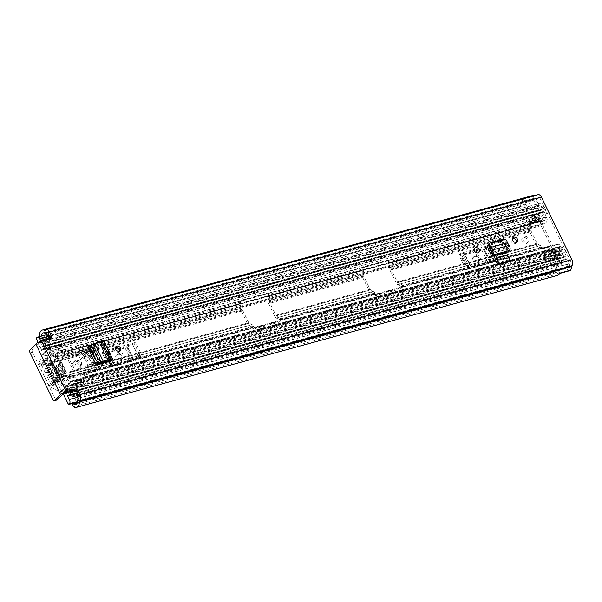 <?xml version="1.0" encoding="UTF-8"?>
<svg xmlns="http://www.w3.org/2000/svg" width="602" height="602" viewBox="0 0 602 602"><rect width="100%" height="100%" fill="white"/><g stroke="black" fill="none" stroke-linecap="round" stroke-linejoin="round"><path stroke-width="0.45" stroke-dasharray="3.01 2.26" d="M119.331 351.237A2.972 2.318 -135.5 0 1 118.857 352.072A2.972 2.318 -135.5 0 1 114.38 350.635A2.972 2.318 -135.5 0 1 114.613 347.903A2.972 2.318 -135.5 0 1 115.441 347.414M510.135 261.486L507.14 255.346M500.781 241.146L500.473 241.432L503.829 243.14L504.145 242.854L500.781 241.146L489.291 244.299M504.145 242.854L507.501 249.047L508.163 247.166L506.207 244.427L489.637 248.972M508.773 251.644L504.198 243.185L500.774 241.349L499.735 242.297L503.159 244.134L504.198 243.185M111.513 360.974L102.46 342.418L90.466 345.706L93.4 344.841L102.024 362.517M478.101 252.832A2.972 2.318 -135.5 0 1 477.627 253.668A2.972 2.318 -135.5 0 1 473.149 252.23A2.972 2.318 -135.5 0 1 473.39 249.499A2.972 2.318 -135.5 0 1 474.218 249.017M516.343 242.343A2.972 2.318 -135.5 0 1 515.869 243.178A2.972 2.318 -135.5 0 1 511.399 241.741A2.972 2.318 -135.5 0 1 511.632 239.009A2.972 2.318 -135.5 0 1 512.46 238.527M98.547 364.534L96.967 365.933L110.211 362.299A2.972 0.768 -26 0 1 108.842 362.276A2.972 0.768 -26 0 1 109.022 361.772L109.143 361.621M88.419 349.077L86.838 350.477L87.162 347.775L88.185 347.294M89.961 346.812L101.159 343.742L110.211 362.299M86.838 350.477L93.476 364.075L95.056 362.675M96.967 365.933C95.515 366.151 94.348 365.534 93.476 364.075M496.695 263.217L495.047 259.838L496.695 263.217L507.569 260.23L505.928 256.858L507.569 260.23M495.047 259.838L505.928 256.858M490.562 253.69L507.373 249.228A2.972 1.693 -105.3 0 0 507.471 252.968L490.525 257.611L486.213 248.784L486.499 246.128L487.846 245.18M507.471 252.968L503.159 244.134M499.735 242.297L489.072 245.225M487.65 245.616L487.251 245.721M50.583 338.467L49.281 339.791L40.311 342.252L65.001 392.873M49.281 339.791A2.288 1.783 44.5 0 0 49.943 339.415A2.288 1.783 44.5 0 0 50.357 338.535M569.816 270.682A4.116 2.34 74.7 0 1 566.918 268.545A4.116 2.34 74.7 0 1 566.429 267.198L564.977 261.471L566.632 261.125L568.085 266.844A1.144 0.647 -105.3 0 0 568.22 267.22A1.144 0.647 -105.3 0 0 569.025 267.815A1.144 0.647 -105.3 0 0 569.379 267.378A5.711 3.251 -105.3 0 0 569.59 265.76A4.116 2.34 74.7 0 1 570.35 263.428L570.576 263.202A1.716 0.978 -105.3 0 0 570.598 260.952L540.099 198.419A1.716 0.978 -105.3 0 0 538.895 197.531A1.716 0.978 -105.3 0 0 538.624 197.697L538.406 197.923A4.116 2.34 74.7 0 1 537.752 198.321A4.116 2.34 74.7 0 1 536.623 198.178A5.711 3.251 -105.3 0 0 535.494 197.915A1.144 0.647 -105.3 0 0 535.411 197.93A1.144 0.647 -105.3 0 0 535.216 199.54A1.144 0.647 -105.3 0 0 535.411 199.849L538.655 203.754L537.872 205.892L534.621 201.986A4.116 2.34 74.7 0 1 533.914 200.865A4.116 2.34 74.7 0 1 534.2 195.259L523.093 198.186L524.62 200.895A1.144 0.647 -105.3 0 0 524.538 200.91A1.144 0.647 -105.3 0 0 524.334 202.52A1.144 0.647 -105.3 0 0 524.538 202.836L527.781 206.734L538.655 203.754M538.113 194.664A4.688 2.671 -105.3 0 0 537.368 195.116L537.142 195.341A1.144 0.647 74.7 0 1 536.961 195.454A1.144 0.647 74.7 0 1 536.653 195.409A8.684 4.944 -105.3 0 0 536.149 195.206M527.781 206.734L526.991 208.871L523.748 204.973A4.116 2.34 74.7 0 1 523.033 203.845A4.116 2.34 74.7 0 1 523.326 198.246L534.2 195.259M75.709 404.469L556.564 272.578A5.711 3.251 74.7 0 0 558.325 270.411L559.8 273.022L570.726 270.14M559.664 273.195A4.116 2.34 74.7 0 1 558.934 273.662A4.116 2.34 74.7 0 1 556.045 271.532A4.116 2.34 74.7 0 1 555.556 270.178L554.103 264.451L555.759 264.105L557.211 269.831A1.144 0.647 -105.3 0 0 557.347 270.208A1.144 0.647 -105.3 0 0 558.152 270.795A1.144 0.647 -105.3 0 0 558.505 270.366L569.379 267.378M559.8 273.022A4.116 2.34 74.7 0 1 559.679 273.173L558.325 270.411M556.564 272.578A5.711 3.251 74.7 0 1 554.261 271.901L77.349 402.685L554.261 271.901M522.107 205.967L49.311 335.638L522.107 205.967A5.711 3.251 74.7 0 1 524.011 201.015A5.711 3.251 74.7 0 1 524.44 200.948M39.393 336.676A1.716 0.978 -105.3 0 0 39.679 337.752A1.716 0.978 -105.3 0 0 40.635 338.655L40.816 338.685A0.918 0.519 -105.3 0 0 40.951 338.678A0.918 0.519 -105.3 0 0 41.252 337.888L41.252 337.85A5.711 3.251 74.7 0 1 41.207 336.179M557.347 275.445A8.684 4.944 74.7 0 1 554.427 274.836A1.716 0.978 74.7 0 1 553.802 274.068A1.716 0.978 74.7 0 1 553.531 272.473L72.676 404.356M40.635 338.655L521.49 206.764A1.716 0.978 74.7 0 1 520.534 205.869A1.716 0.978 74.7 0 1 520.248 204.755A8.684 4.944 74.7 0 1 523.093 198.186M521.49 206.764L40.816 338.685M72.722 404.1L553.531 272.473M62.886 394.009L38.197 343.396A1.716 0.444 -26 0 1 40.311 342.252M38.197 343.396L32.493 349.198L30.13 349.845M56.814 400.037A2.288 1.302 74.7 0 1 55.211 398.855L52.848 399.502M30.1 352.855L32.455 352.208L55.211 398.855M32.455 352.208A2.288 1.302 74.7 0 1 32.493 349.198M523.326 198.246L524.62 200.895L535.494 197.915M522.107 205.997A0.918 0.519 74.7 0 1 521.806 206.795A0.918 0.519 74.7 0 1 521.671 206.795M553.577 272.217A0.918 0.519 74.7 0 1 553.878 271.78A0.918 0.519 74.7 0 1 554.246 271.886M526.991 208.871L537.872 205.892M555.759 264.105L566.632 261.125M554.103 264.451L564.977 261.471M490.525 257.611A2.972 1.693 74.7 0 1 490.427 253.878L487.492 247.618L488.004 244.969M503.829 243.14L507.223 249.386M488.29 244.773L487.537 245.18L487.251 247.828L490.276 254.029M509.202 245.375L508.163 247.166L491.3 251.794M507.396 242.847L506.207 244.427L505.394 241.703C504.995 239.912 504.137 239.107 502.82 239.28M489.133 247.332L505.567 242.824L507.336 242.869M496.943 262.961L507.817 259.981M108.533 360.756L99.97 343.208A2.972 0.768 154 0 0 99.789 343.719A2.972 0.768 154 0 0 101.159 343.742M99.97 343.208L100.684 341.966L93.4 344.841L94.612 343.516M102.46 342.418L103.672 340.627M101.625 340.755L100.684 341.966L109.933 360.41M94.552 343.584L93.092 344.938L101.693 362.585M70.013 382.142L69.418 382.202L57.31 357.392L57.416 356.587L66.619 354.119L65.302 351.425L56.242 353.908A3.544 2.017 74.7 0 0 56.009 358.717L68.116 383.527A3.544 2.017 74.7 0 0 70.6 385.37A3.544 2.017 74.7 0 0 71.329 384.836L80.39 382.353L79.073 379.659A5.35 3.048 -105.3 0 1 80.299 378.666A5.35 3.048 -105.3 0 1 82.963 379.787L73.903 382.278A5.35 3.048 -105.3 0 0 71.232 381.149A5.35 3.048 -105.3 0 0 70.013 382.142L79.532 379.531A7.826 4.455 -105.3 0 1 82.226 374.587A7.826 4.455 -105.3 0 1 83.64 374.594L559.153 244.171A1.716 0.978 74.7 0 1 560.334 246.391L559.95 247.256A4.861 2.762 -105.3 0 0 558.513 247.038A4.861 2.762 -105.3 0 0 556.842 250.101A3.544 2.017 74.7 0 1 555.623 252.336A3.544 2.017 74.7 0 1 553.133 250.5L541.032 225.69A3.544 2.017 74.7 0 1 541.649 220.693A3.544 2.017 74.7 0 1 542.545 220.776A4.861 2.762 -105.3 0 0 543.772 220.896A4.861 2.762 -105.3 0 0 545.442 217.51L546.134 217.277A1.716 0.978 74.7 0 1 547.188 219.64L71.676 350.063A7.826 4.455 -105.3 0 1 69.049 354.187L544.554 223.763A7.826 4.455 -105.3 0 0 547.188 219.64M465.301 268.123L469.756 266.897L468.928 266.596L462.396 253.194A5.711 1.475 154 0 0 460.063 253.397L492.421 244.525A5.711 1.475 154 0 0 488.922 245.917L486.664 247.068L458.762 254.721L465.301 268.123A2.747 0.707 -26 0 1 466.415 268.025L459.883 254.623A2.747 0.707 154 0 0 458.762 254.721M488.922 245.917L495.461 259.319L493.196 260.47L469.756 266.897L471.246 267.235L464.714 253.833L462.396 253.194M483.173 248.769L489.704 262.171L493.196 260.47L497.658 259.244L491.119 245.849L486.664 247.068L483.173 248.769L464.714 253.833M108.51 365.978L112.965 364.759L112.138 364.451L105.606 351.056A5.711 1.475 154 0 0 103.281 351.259L135.631 342.38A5.711 1.475 154 0 0 132.139 343.78L129.874 344.931L101.979 352.584L108.51 365.978A2.747 0.707 -26 0 1 109.624 365.881L103.092 352.486A2.747 0.707 154 0 0 101.979 352.584M132.139 343.78L138.671 357.174L136.413 358.325L112.965 364.759L114.455 365.09L107.924 351.696L105.606 351.056M126.382 346.632L132.922 360.034L136.413 358.325L140.868 357.106L134.329 343.704L129.874 344.931L126.382 346.632L107.924 351.696M460.063 253.397L466.603 266.799L498.96 257.919L492.421 244.525M559.153 244.171A7.826 4.455 -105.3 0 0 557.73 244.171A7.826 4.455 -105.3 0 0 555.036 249.108L554.442 249.175L542.334 224.365L542.583 223.568A7.826 4.455 -105.3 0 0 544.554 223.763M103.281 351.259L109.812 364.654L142.17 355.782L135.631 342.38M82.271 382.029L73.211 384.512L74.573 386.017L83.633 383.534L82.271 382.029A2.288 1.302 -105.3 0 0 81.127 381.548A2.288 1.302 -105.3 0 0 80.593 381.999L79.532 379.531L555.036 249.108M542.583 223.568L67.07 353.991L65.603 351.267A2.288 1.302 74.7 0 0 66.145 348.972L65.626 346.609L67.319 346.421L67.845 348.784A5.35 3.048 74.7 0 1 66.619 354.119L67.07 353.991A7.826 4.455 -105.3 0 0 69.049 354.187M83.64 374.594A1.716 0.978 74.7 0 1 84.829 376.814L84.446 377.68A4.861 2.762 -105.3 0 0 83.008 377.454A4.861 2.762 -105.3 0 0 81.338 380.524A3.544 2.017 74.7 0 1 80.841 382.225M65.761 351.297A3.544 2.017 74.7 0 1 66.145 351.109A3.544 2.017 74.7 0 1 67.033 351.199A4.861 2.762 -105.3 0 0 68.259 351.32A4.861 2.762 -105.3 0 0 69.937 347.933L70.63 347.7A1.716 0.978 74.7 0 1 71.676 350.063M71.329 384.836L71.533 384.482A2.288 1.302 -105.3 0 1 72.067 384.031A2.288 1.302 -105.3 0 1 73.211 384.512M74.573 386.017L75.265 383.775L73.903 382.278M67.845 348.784L58.778 351.267A5.35 3.048 74.7 0 1 57.559 356.602M58.778 351.267L58.259 348.904L56.565 349.1L57.085 351.455A2.288 1.302 74.7 0 1 56.543 353.75L56.242 353.908M65.626 346.609L56.565 349.1M67.319 346.421L58.259 348.904M82.963 379.787L84.333 381.292L75.265 383.775M83.633 383.534L84.333 381.292M466.603 266.799A5.711 1.475 -26 0 1 468.928 266.596M495.461 259.319A5.711 1.475 -26 0 1 498.96 257.919M476.212 262.058A2.859 2.227 -135.5 0 1 473.044 260.711A2.859 2.227 -135.5 0 1 472.961 257.573A2.859 2.227 -135.5 0 1 473.789 257.099L475.603 256.595A2.859 2.227 -135.5 0 1 478.771 257.949A2.859 2.227 -135.5 0 1 478.853 261.08A2.859 2.227 -135.5 0 1 478.026 261.561L476.212 262.058L477.514 260.734A2.859 2.227 -135.5 0 1 474.346 259.387A2.859 2.227 -135.5 0 1 474.263 256.249A2.859 2.227 -135.5 0 1 475.091 255.775L476.904 255.271A2.859 2.227 -135.5 0 1 480.072 256.625A2.859 2.227 -135.5 0 1 480.155 259.755A2.859 2.227 -135.5 0 1 479.327 260.237L477.514 260.734M491.119 245.849A2.747 0.707 154 0 0 489.441 246.519L484.392 249.093A4.116 1.061 -26 0 1 481.871 250.101L463.405 255.158A4.116 1.061 -26 0 1 461.734 255.308L468.266 268.703L466.415 268.025M468.266 268.703A4.116 1.061 154 0 0 469.944 268.56L463.405 255.158M481.871 250.101L488.403 263.495L469.944 268.56M488.403 263.495A4.116 1.061 154 0 0 490.923 262.495L484.392 249.093M489.441 246.519L495.98 259.913L490.923 262.495M495.98 259.913A2.747 0.707 -26 0 1 497.658 259.244M489.704 262.171L471.246 267.235M461.734 255.308L459.883 254.623M109.812 364.654A5.711 1.475 -26 0 1 112.138 364.451M138.671 357.174A5.711 1.475 -26 0 1 142.17 355.782M119.422 359.921A2.859 2.227 -135.5 0 1 116.254 358.566A2.859 2.227 -135.5 0 1 116.171 355.436A2.859 2.227 -135.5 0 1 116.999 354.954L118.812 354.458A2.859 2.227 -135.5 0 1 121.98 355.805A2.859 2.227 -135.5 0 1 122.063 358.942A2.859 2.227 -135.5 0 1 121.235 359.417L119.422 359.921L120.724 358.589A2.859 2.227 -135.5 0 1 117.556 357.242A2.859 2.227 -135.5 0 1 117.473 354.111A2.859 2.227 -135.5 0 1 118.301 353.63L120.114 353.133A2.859 2.227 -135.5 0 1 123.282 354.48A2.859 2.227 -135.5 0 1 123.365 357.618A2.859 2.227 -135.5 0 1 122.537 358.092L120.724 358.589M134.329 343.704A2.747 0.707 154 0 0 132.651 344.374L127.601 346.955A4.116 1.061 -26 0 1 125.081 347.956L106.622 353.02A4.116 1.061 -26 0 1 104.944 353.163L111.475 366.565L109.624 365.881M111.475 366.565A4.116 1.061 154 0 0 113.153 366.415L106.622 353.02M125.081 347.956L131.612 361.358L113.153 366.415M131.612 361.358A4.116 1.061 154 0 0 134.133 360.35L127.601 346.955M132.651 344.374L139.19 357.776L134.133 360.35M139.19 357.776A2.747 0.707 -26 0 1 140.868 357.106M132.922 360.034L114.455 365.09M104.944 353.163L103.092 352.486M523.191 240.183A3.431 2.679 44.5 0 0 528.353 241.838A3.431 2.679 44.5 0 0 528.624 238.693A3.431 2.679 44.5 0 0 523.462 237.03A3.431 2.679 44.5 0 0 523.191 240.183M522.084 241.304A3.431 2.679 44.5 0 0 527.254 242.96A3.431 2.679 44.5 0 0 527.525 239.814A3.431 2.679 44.5 0 0 522.363 238.151A3.431 2.679 44.5 0 0 522.084 241.304M362.84 277.778L369.041 290.48A3.544 2.017 -105.3 0 0 370.554 292.196L373.436 293.61A1.031 0.587 74.7 0 1 373.88 294.107L374.045 294.446A1.716 1.339 44.5 0 0 376.13 295.567L400.601 288.855A1.716 1.339 44.5 0 0 401.233 286.988L401.067 286.65A1.031 0.587 -105.3 0 0 400.623 286.153L397.741 284.738A3.544 2.017 74.7 0 1 396.229 283.023L390.028 270.321A3.544 2.017 74.7 0 1 389.426 267.687L389.471 263.285A1.031 0.587 -105.3 0 0 389.298 262.517L389.133 262.179A1.716 1.339 44.5 0 0 387.048 261.065L362.577 267.777A1.716 1.339 44.5 0 0 361.945 269.636L362.111 269.974A1.031 0.587 74.7 0 1 362.284 270.742L362.238 275.137A3.544 2.017 -105.3 0 0 362.84 277.778L268.59 303.626A3.544 2.017 74.7 0 1 267.988 300.992L268.033 296.59A1.031 0.587 -105.3 0 0 267.86 295.823L267.694 295.484A1.716 1.339 44.5 0 0 265.61 294.37L241.139 301.083A1.716 1.339 44.5 0 0 240.507 302.941L240.672 303.28A1.031 0.587 74.7 0 1 240.845 304.048L240.8 308.45A3.544 2.017 -105.3 0 0 241.41 311.083L247.603 323.793A3.544 2.017 -105.3 0 0 249.115 325.501L252.005 326.916A1.031 0.587 74.7 0 1 252.441 327.413L252.607 327.751A1.716 1.339 44.5 0 0 254.691 328.873L279.162 322.16A1.716 1.339 44.5 0 0 279.795 320.302L279.629 319.955A1.031 0.587 -105.3 0 0 279.193 319.459L276.303 318.044A3.544 2.017 74.7 0 1 274.79 316.336L268.59 303.626M533.214 215.682L528.887 221.31L540.483 218.127L544.81 212.498L533.214 215.682L533.206 215.245L535.976 221.34L529.173 223.207A0.572 0.444 44.5 0 0 528.962 223.824L529.128 224.162A1.031 0.587 74.7 0 1 529.308 224.93L529.256 229.332A3.544 2.017 -105.3 0 0 529.865 231.966L536.058 244.675A3.544 2.017 -105.3 0 0 537.578 246.384L540.461 247.798A1.031 0.587 74.7 0 1 540.905 248.295L541.07 248.641A0.572 0.444 44.5 0 0 541.762 249.01L548.557 247.144L550.401 250.914L551.68 249.747L549.664 246.022L542.861 247.889A0.572 0.444 -135.5 0 1 542.169 247.52L542.003 247.174A3.544 2.017 74.7 0 0 540.483 245.465L537.601 244.051A1.031 0.587 -105.3 0 1 537.165 243.554L530.964 230.844A1.031 0.587 -105.3 0 1 530.791 230.084L530.836 225.682A3.544 2.017 74.7 0 0 530.234 223.049L530.069 222.702A0.572 0.444 -135.5 0 1 530.279 222.085L537.074 220.219L534.305 214.124L545.833 210.79A2.972 1.693 -105.3 0 0 543.749 209.248A2.972 1.693 -105.3 0 0 543.275 209.534L542.974 209.797A7.262 4.131 -105.3 0 0 540.935 209.519A7.262 4.131 -105.3 0 0 538.436 214.417L536.517 210.549A8.112 4.62 -105.3 0 0 538.692 210.79A8.112 4.62 -105.3 0 0 541.491 205.523L543.44 209.27L544.547 208.149L46.836 344.66L45.729 345.781L543.44 209.27M65.919 392.617A7.262 4.131 -105.3 0 0 66.438 389.727L66.709 389.404A2.972 1.693 -105.3 0 0 66.754 385.498L63.323 378.47A3.544 2.017 -105.3 0 0 61.81 376.754L58.921 375.339A1.031 0.587 74.7 0 1 58.484 374.843L52.284 362.141A1.031 0.587 74.7 0 1 52.111 361.373L52.163 356.971A3.544 2.017 -105.3 0 0 51.554 354.337L241.605 301.82A1.716 1.339 -135.5 0 1 242.245 299.962L266.709 293.249A1.716 1.339 -135.5 0 1 268.793 294.363L363.209 268.853A3.544 2.017 74.7 0 1 363.819 271.494L363.766 275.889A1.031 0.587 -105.3 0 0 363.947 276.657L370.14 289.359A1.031 0.587 -105.3 0 0 370.584 289.855L373.466 291.27A3.544 2.017 74.7 0 1 374.978 292.986L374.045 294.446M279.795 320.302L280.735 318.834A3.544 2.017 -105.3 0 0 279.215 317.126L276.333 315.711A1.031 0.587 74.7 0 1 275.889 315.215L269.696 302.505A1.031 0.587 74.7 0 1 269.515 301.745L269.568 297.343A3.544 2.017 -105.3 0 0 268.959 294.702M401.233 286.988L402.166 285.529A3.544 2.017 -105.3 0 0 400.654 283.813L397.772 282.406A1.031 0.587 74.7 0 1 397.328 281.902L391.134 269.199A1.031 0.587 74.7 0 1 390.954 268.432L391.007 264.037A3.544 2.017 -105.3 0 0 390.397 261.396L530.234 223.049M565.752 251.628L68.041 388.139L66.942 389.261L564.653 252.75L565.752 251.628L567.588 255.391A2.626 1.497 74.7 0 1 567.129 259.101A2.626 1.497 74.7 0 1 566.437 259.026A5.599 3.191 -105.3 0 0 564.954 258.852A5.599 3.191 -105.3 0 0 563.028 262.495A2.626 1.497 74.7 0 1 562.117 264.195A2.626 1.497 74.7 0 1 560.274 262.833L558.46 259.108A2.626 1.497 74.7 0 1 558.912 255.406A2.626 1.497 74.7 0 1 559.649 255.504A4.741 2.701 -105.3 0 0 560.981 255.684A4.741 2.701 -105.3 0 0 562.622 252.486A2.626 1.497 74.7 0 1 563.103 250.966L563.291 249.958L551.688 253.141L550.582 250.868M63.383 392.158A1.144 0.647 -105.3 0 0 63.202 393.746L71.367 391.526A1.144 0.647 74.7 0 1 71.54 389.923L63.383 392.158A4.741 2.701 -105.3 0 0 64.911 388.997A2.626 1.497 74.7 0 1 65.392 387.477L65.648 386.619L62.224 379.591A1.031 0.587 -105.3 0 0 61.78 379.087L58.898 377.672A3.544 2.017 74.7 0 1 57.378 375.964L51.185 363.262A3.544 2.017 74.7 0 1 50.576 360.621L50.628 356.218A1.031 0.587 -105.3 0 0 50.455 355.458L47.024 348.423L46.377 348.483A2.626 1.497 74.7 0 1 45.963 348.739A2.626 1.497 74.7 0 1 45.225 348.633A4.741 2.701 -105.3 0 0 43.893 348.453A4.741 2.701 -105.3 0 0 42.644 349.642L50.801 347.407A1.144 0.647 74.7 0 1 50.5 347.693A1.144 0.647 74.7 0 1 49.703 347.098L41.546 349.333A1.144 0.647 -105.3 0 0 42.351 349.928A1.144 0.647 -105.3 0 0 42.644 349.642M402.332 285.867A1.716 1.339 -135.5 0 1 401.7 287.733L377.236 294.446A1.716 1.339 -135.5 0 1 375.144 293.325M551.68 249.747L552.794 252.02A2.859 1.625 -105.3 0 0 550.928 250.507A2.859 1.625 -105.3 0 0 550.785 250.537A2.859 1.625 -105.3 0 0 550.439 250.71L545.314 254.699A3.085 1.753 -105.3 0 0 544.614 256.565L545.465 260.448L546.112 260.764L557.708 257.581L557.881 253.796L563.291 249.958M564.653 252.75L566.437 256.67A8.112 4.62 -105.3 0 0 564.292 256.429A8.112 4.62 -105.3 0 0 561.493 261.697L559.582 257.829A7.262 4.131 -105.3 0 0 561.651 258.107A7.262 4.131 -105.3 0 0 564.149 253.216L564.42 252.893A2.972 1.693 -105.3 0 0 564.465 248.987L552.794 252.02M280.901 319.18A1.716 1.339 -135.5 0 1 280.261 321.039L255.797 327.751A1.716 1.339 -135.5 0 1 253.713 326.638L253.547 326.292A3.544 2.017 74.7 0 0 252.027 324.583L249.145 323.169A1.031 0.587 -105.3 0 1 248.701 322.672L242.508 309.962A1.031 0.587 -105.3 0 1 242.335 309.202L242.38 304.8A3.544 2.017 74.7 0 0 241.778 302.159M533.206 215.245L544.088 211.972A2.626 1.497 74.7 0 1 543.674 212.228A2.626 1.497 74.7 0 1 542.936 212.122A4.741 2.701 -105.3 0 0 541.604 211.942A4.741 2.701 -105.3 0 0 539.964 215.147A2.626 1.497 74.7 0 1 539.061 216.916A2.626 1.497 74.7 0 1 537.21 215.554L535.396 211.829A2.626 1.497 74.7 0 1 535.855 208.119A2.626 1.497 74.7 0 1 536.548 208.202A5.599 3.191 -105.3 0 0 538.03 208.367A5.599 3.191 -105.3 0 0 539.956 204.733A2.626 1.497 74.7 0 1 540.859 203.024A2.626 1.497 74.7 0 1 542.711 204.387L544.547 208.149M51.554 354.337L48.122 347.301A2.972 1.693 -105.3 0 0 46.038 345.759A2.972 1.693 -105.3 0 0 45.564 346.045L45.263 346.308A7.262 4.131 -105.3 0 0 43.224 346.03A7.262 4.131 -105.3 0 0 42.125 346.677L42.117 346.669A8.112 4.62 -105.3 0 0 43.78 342.034L45.729 345.781M363.209 268.853L363.044 268.515A1.716 1.339 -135.5 0 1 363.676 266.656L388.147 259.944A1.716 1.339 -135.5 0 1 390.231 261.057L390.397 261.396M97.72 364.082L98.073 364.804L89.096 367.265L82.903 354.555L90.127 352.576M92.655 353.705L93.37 354.111L97.486 362.547L97.027 362.667M91.782 351.305L92.979 350.981L94.017 353.111L94.469 352.99L98.585 361.426A3.085 0.798 154 0 0 98.111 361.569L98.585 361.426M98.134 361.546L98.728 362.765M58.484 374.843L74.799 370.365L73.692 371.487L64.723 373.947L58.522 361.245L67.499 358.784L73.692 371.487L89.096 367.265L90.202 366.144L96.771 364.338M60.667 362.261L60.305 362.359A2.972 0.768 -26 0 1 60.651 362.276L59.628 360.124L68.598 357.663L74.799 370.365L90.202 366.144L84.002 353.442L89.773 351.854M63.684 371.818L64.783 370.697L60.305 362.359M59.207 363.48L63.481 372.021L59.425 376.145L61.419 375.603L65.475 371.472A2.972 0.768 154 0 0 65.791 370.817A2.972 0.768 154 0 0 64.768 370.712A2.972 0.768 154 0 0 64.422 370.794M57.378 375.964L64.723 373.947L65.821 372.826L64.783 370.697M59.568 363.382L60.651 362.276A2.972 0.768 -26 0 1 61.675 362.381A2.972 0.768 -26 0 1 61.359 363.036L57.303 367.16L55.309 367.709L59.365 363.585M52.284 362.141L59.628 360.124L58.522 361.245L51.185 363.262M92.919 354.232L94.017 353.111M92.896 353.585A3.085 0.798 -26 0 1 93.995 353.133A3.085 0.798 -26 0 1 94.469 352.99M242.508 309.962L92.979 350.981L92.076 351.899M97.539 362.148L98.111 361.569A3.085 0.798 154 0 0 97.261 361.907M99.172 363.683L98.073 364.804L247.603 323.793M71.54 389.923A4.741 2.701 74.7 0 1 71.427 389.953A4.741 2.701 74.7 0 1 70.095 389.772A2.626 1.497 -105.3 0 0 69.358 389.675A2.626 1.497 -105.3 0 0 68.899 393.384L70.72 397.109A2.626 1.497 -105.3 0 0 72.564 398.471A2.626 1.497 -105.3 0 0 73.474 396.763A5.599 3.191 74.7 0 1 73.534 395.966A5.599 3.191 74.7 0 1 75.4 393.129A5.599 3.191 74.7 0 1 75.506 393.098L67.356 395.341M71.367 391.526L71.811 392.436A7.262 4.131 74.7 0 1 70.058 392.105L71.939 395.973A8.112 4.62 74.7 0 1 72.323 393.482L76.266 401.572L68.109 403.807M42.298 340.74A2.626 1.497 74.7 0 0 42.245 341.244A5.599 3.191 -105.3 0 1 41.914 343.178L50.064 340.935A5.599 3.191 74.7 0 1 48.476 342.643A5.599 3.191 74.7 0 1 47.535 342.658A5.599 3.191 74.7 0 1 46.994 342.47A2.626 1.497 -105.3 0 0 46.301 342.395A2.626 1.497 -105.3 0 0 45.842 346.097L47.656 349.83A2.626 1.497 -105.3 0 0 49.507 351.192A2.626 1.497 -105.3 0 0 50.41 349.416A4.741 2.701 74.7 0 1 50.801 347.407M36.647 339.295L44.804 337.052L48.747 345.142A8.112 4.62 74.7 0 1 46.994 344.826L48.882 348.686A7.262 4.131 74.7 0 1 49.251 346.18L49.703 347.098M545.465 260.448L557.061 257.265L556.218 253.389A3.085 1.753 74.7 0 1 556.918 251.523L562.042 247.527A2.859 1.625 74.7 0 1 562.381 247.354A2.859 1.625 74.7 0 1 564.39 248.837M551.688 253.141L546.277 256.971L546.112 260.764M550.401 250.914L551.5 249.8M534.313 217.518L534.666 217.164A2.859 1.625 -105.3 0 1 534.373 217.758L530.038 223.387L541.642 220.204L545.969 214.575A2.859 1.625 74.7 0 0 545.909 210.941M534.305 214.124A2.859 1.625 -105.3 0 1 534.666 217.164L535.419 216.396M534.132 217.57L535.238 216.449M66.942 389.261L68.267 391.977M68.041 388.139L69.719 391.578M38.152 342.387L41.546 349.333M41.914 343.178L40.921 341.146M44.503 340.138A2.626 1.497 74.7 0 1 44.999 340.898L46.836 344.66M46.964 344.818L536.548 210.549L46.994 344.826M70.02 392.098L559.612 257.829L70.058 392.105M65.151 393.866L73.293 391.631A7.262 4.131 74.7 0 1 72.089 392.384A7.262 4.131 74.7 0 1 71.811 392.436L72.323 393.482A8.112 4.62 74.7 0 1 73.301 391.639L65.144 393.881M42.117 346.669L50.275 344.434A8.112 4.62 74.7 0 1 49.138 345.066A8.112 4.62 74.7 0 1 48.747 345.142L49.251 346.18A7.262 4.131 -105.3 0 1 50.275 344.442L42.125 346.677M535.976 221.34L537.074 220.219M548.557 247.144L549.664 246.022M544.802 212.062L544.81 212.498M540.483 218.127L528.887 221.31M541.642 220.204A3.085 1.753 74.7 0 1 541.04 220.633A3.085 1.753 74.7 0 1 540.19 220.528L537.947 218.067L537.962 217.081L540.22 218.187M537.947 218.067L526.351 221.25L528.594 223.703A3.085 1.753 -105.3 0 0 529.436 223.816A3.085 1.753 -105.3 0 0 530.038 223.387M526.351 221.25L526.359 220.264L537.962 217.081M528.616 221.37L526.359 220.264M527.864 223.35L539.467 220.166M557.061 257.265L557.708 257.581M556.203 254.495L544.607 257.671M44.804 337.052A1.144 0.647 74.7 0 1 44.819 335.555L36.662 337.79M45.617 334.968A3.431 1.949 -105.3 0 0 45.067 335.299L44.819 335.555M50.064 340.935L48.649 338.023M76.86 402.159A1.144 0.647 74.7 0 1 76.266 401.572M75.867 393.843L75.506 393.098M77.598 401.692A3.431 1.949 -105.3 0 0 78.064 398.885M84.002 353.442L82.903 354.555L67.499 358.784L68.598 357.663L84.002 353.442M97.486 362.547L96.779 362.923L92.663 354.488L93.37 354.111M92.663 354.488L90.563 356.625L88.569 357.174L90.669 355.037A3.085 0.798 -26 0 1 91.135 354.631M95.266 363.051A3.085 0.798 154 0 0 94.785 363.473L92.685 365.61L94.68 365.06L96.779 362.923M88.569 357.174L92.685 365.61M90.563 356.625L94.68 365.06M61.419 375.603L57.303 367.16M59.425 376.145L55.309 367.709M79.833 363.721A2.686 2.099 -135.5 0 1 79.614 366.189A2.686 2.099 -135.5 0 1 75.574 364.887A2.686 2.099 -135.5 0 1 75.784 362.419A2.686 2.099 -135.5 0 1 79.833 363.721M77.079 363.36A2.686 2.099 44.5 0 0 81.119 364.661A2.686 2.099 44.5 0 0 81.338 362.193A2.686 2.099 44.5 0 0 77.289 360.891A2.686 2.099 44.5 0 0 77.079 363.36M80.322 364.33A4.575 3.567 -135.5 0 1 79.961 368.529A4.575 3.567 -135.5 0 1 73.075 366.317A4.575 3.567 -135.5 0 1 73.436 362.118A4.575 3.567 -135.5 0 1 80.322 364.33M81.33 363.307A4.575 3.567 -135.5 0 1 80.961 367.506A4.575 3.567 -135.5 0 1 74.076 365.301A4.575 3.567 -135.5 0 1 74.445 361.102A4.575 3.567 -135.5 0 1 81.33 363.307M46.881 372.894L45.978 373.142L49.928 369.116L50.839 368.868L46.881 372.894A0.572 0.444 44.5 0 0 47.091 372.269L51.05 368.243A0.572 0.444 -135.5 0 1 50.839 368.868M41.485 364.684L41.907 363.442L46.971 358.288L46.053 360.041L41.485 364.684A0.572 0.444 44.5 0 0 41.523 365.068L46.053 360.041M42.411 354.427A1.144 0.895 44.5 0 0 41.914 354.894L38.784 364.097A1.144 0.895 44.5 0 0 38.859 364.872L49.108 385.882A1.144 0.895 44.5 0 0 49.718 386.514L60.019 392.03A1.144 0.895 44.5 0 0 60.802 392.143L71.307 389.261A1.144 0.895 44.5 0 0 71.728 388.019L54.3 352.29A1.144 0.895 44.5 0 0 52.908 351.545L42.411 354.427L48.423 348.31L58.921 345.435A1.144 0.895 -135.5 0 1 60.313 346.18L54.3 352.29M38.859 364.872L43.66 359.988L47.919 348.776A1.144 0.895 -135.5 0 1 48.423 348.31M47.43 376.122L48.333 375.874L52.291 371.848L51.381 372.096L47.43 376.122A0.572 0.444 44.5 0 0 47.219 376.739L51.17 372.713A0.572 0.444 -135.5 0 1 51.381 372.096M52.667 385.498L51.275 384.753L55.835 380.11L57.732 380.344L52.667 385.498A0.572 0.444 44.5 0 0 53.269 384.934L58.153 379.96L57.732 380.344L58.153 379.96L56.325 379.064L71.277 374.963L70.84 374.068L86.703 369.718A0.572 0.444 -135.5 0 1 87.395 370.095L88.02 371.366A1.144 0.895 44.5 0 0 89.578 372.036L96.704 368.1L101.234 366.859A2.288 1.783 44.5 0 0 101.896 366.475A2.288 1.783 44.5 0 0 102.077 364.376L95.297 350.484A2.288 1.783 44.5 0 0 92.52 348.994L87.99 350.236L79.155 350.68A1.144 0.895 44.5 0 0 78.546 351.952L79.171 353.223A0.572 0.444 -135.5 0 1 78.96 353.841L63.097 358.19L62.661 357.295L47.708 361.396L51.05 368.243M71.277 374.963L75.318 376.942L77.741 381.909A1.144 0.895 -135.5 0 1 77.312 383.15L66.814 386.025A1.144 0.895 -135.5 0 1 66.032 385.912L58.101 381.668L54.872 381.269L52.246 380.186L54.511 379.561L51.17 372.713M54.586 370.779L53.676 371.028L57.634 367.002L58.544 366.753L54.586 370.779A0.572 0.444 44.5 0 0 54.797 370.162L58.755 366.136A0.572 0.444 -135.5 0 1 58.544 366.753M50.53 364.579L51.441 364.33L55.392 360.305L54.489 360.553L50.53 364.579A0.572 0.444 44.5 0 0 50.32 365.196L54.278 361.17A0.572 0.444 -135.5 0 1 54.489 360.553M59.184 380.208L58.274 380.456L62.232 376.431L63.142 376.182L59.184 380.208A0.572 0.444 44.5 0 0 59.395 379.591L63.353 375.565A0.572 0.444 -135.5 0 1 63.142 376.182M55.128 374.008L56.039 373.759L59.997 369.733L59.086 369.982L55.128 374.008A0.572 0.444 44.5 0 0 54.917 374.625L58.876 370.599A0.572 0.444 -135.5 0 1 59.086 369.982M55.557 381.201L54.654 381.45L58.612 377.424L59.515 377.176L55.557 381.201A0.572 0.444 44.5 0 0 55.768 380.584L59.726 376.559A0.572 0.444 -135.5 0 1 59.515 377.176M46.903 365.572L47.814 365.324L51.772 361.298L50.861 361.546L46.903 365.572A0.572 0.444 44.5 0 0 46.693 366.189L50.651 362.163A0.572 0.444 -135.5 0 1 50.861 361.546M47.708 361.396L47.739 358.611L47.106 358.1L41.989 363.307A0.572 0.444 44.5 0 0 41.907 363.442M47.739 358.611L42.855 363.578A0.572 0.444 44.5 0 0 41.989 363.307M49.928 369.116A0.572 0.444 -135.5 0 1 49.236 368.748L45.895 361.892L43.63 362.517L52.246 380.186M49.236 368.748L45.278 372.766A0.572 0.444 44.5 0 0 45.978 373.142M55.835 380.11L55.354 379.975L50.974 384.437A0.572 0.444 44.5 0 0 51.275 384.753M52.291 371.848A0.572 0.444 -135.5 0 1 52.984 372.217L56.325 379.064M52.984 372.217L49.025 376.242A0.572 0.444 44.5 0 0 48.333 375.874M45.511 355.865L62.728 351.139L60.313 346.18M62.728 351.139L62.661 357.295M63.097 358.19L60.591 360.741L76.454 356.392A0.572 0.444 44.5 0 0 76.665 355.767L76.048 354.495A1.144 0.895 -135.5 0 1 76.65 353.223L85.484 352.787L87.99 350.236M95.297 350.484L94.717 351.079L90.849 350.695L86.387 352.539L95.101 370.403L87.072 374.587A1.144 0.895 -135.5 0 1 85.514 373.91L84.89 372.638A0.572 0.444 44.5 0 0 84.197 372.269L68.342 376.619L60.591 360.741M68.342 376.619L70.84 374.068M55.392 360.305A0.572 0.444 -135.5 0 1 56.091 360.673L58.755 366.136M56.091 360.673L52.133 364.699A0.572 0.444 44.5 0 0 51.441 364.33M57.634 367.002A0.572 0.444 -135.5 0 1 56.942 366.633L54.278 361.17M56.942 366.633L52.984 370.659A0.572 0.444 44.5 0 0 53.676 371.028M59.997 369.733A0.572 0.444 -135.5 0 1 60.689 370.102L63.353 375.565M60.689 370.102L56.731 374.128A0.572 0.444 44.5 0 0 56.039 373.759M62.232 376.431A0.572 0.444 -135.5 0 1 61.539 376.062L58.876 370.599M61.539 376.062L57.581 380.088A0.572 0.444 44.5 0 0 58.274 380.456M51.772 361.298A0.572 0.444 -135.5 0 1 52.464 361.667L59.726 376.559M52.464 361.667L48.506 365.692A0.572 0.444 44.5 0 0 47.814 365.324M58.612 377.424A0.572 0.444 -135.5 0 1 57.912 377.055L50.651 362.163M57.912 377.055L53.954 381.081A0.572 0.444 44.5 0 0 54.654 381.45M42.855 363.578L47.091 372.269M45.278 372.766L41.523 365.068M45.91 360.606L45.895 361.892M43.66 359.988L43.63 362.517M50.974 384.437L47.219 376.739M54.511 379.561L55.354 379.975M49.025 376.242L53.269 384.934M52.133 364.699L54.797 370.162M52.984 370.659L50.32 365.196M56.731 374.128L59.395 379.591M57.581 380.088L54.917 374.625M48.506 365.692L55.768 380.584M53.954 381.081L46.693 366.189M89.329 369.846L94.95 366.618L93.498 363.638L87.155 365.376L89.329 369.846L86.823 372.39L84.649 367.927L90.992 366.189L92.445 369.161L86.823 372.39M80.856 352.479L83.038 356.941L89.382 355.203L87.93 352.223L80.856 352.479L78.358 355.022L85.424 354.774L86.876 357.746L80.533 359.492L78.358 355.022M59.696 363.427L63.737 371.72L65.731 371.171L61.69 362.886L59.696 363.427L55.738 367.453L57.732 366.904L61.773 375.197L59.779 375.738L55.738 367.453M75.318 376.942L58.101 381.668M85.484 352.787L86.387 352.539M91.782 350.492L100.346 368.055L95.101 370.403M102.077 364.376L100.346 368.055L101.896 366.475M94.198 370.651L96.704 368.1M63.737 371.72L59.779 375.738M65.731 371.171L61.773 375.197M61.69 362.886L57.732 366.904M83.038 356.941L80.533 359.492M89.382 355.203L86.876 357.746M87.93 352.223L85.424 354.774M94.95 366.618L92.445 369.161M93.498 363.638L90.992 366.189M87.155 365.376L84.649 367.927M48.19 333.342L540.099 198.419M78.689 395.868L570.598 260.952M523.748 204.973L534.621 201.986M557.211 269.831L568.085 266.844M77.681 400.676L569.59 265.76M78.441 398.351L570.35 263.428M78.659 398.125L570.576 263.202M41.252 337.85L47.648 336.097M44.714 333.094L536.623 198.178M41.252 337.888L47.663 336.127M47.535 332.552L538.406 197.923M47.302 332.454L538.624 197.697M73.572 406.726L554.427 274.836M520.248 204.755L39.393 336.638M45.323 330.174L536.653 195.409M45.233 330.265L537.142 195.341M45.451 330.039L537.368 195.116M524.538 202.836L535.411 199.849M555.556 270.178L566.429 267.198M509.661 250.387L508.261 247.971L491.337 252.614M487.251 247.828L486.213 248.784M507.177 242.027L505.394 241.703M102.581 342.267L100.09 343.065M112.499 359.763L103.454 341.229L100.963 342.019M92.723 344.035L90.955 345.465M109.692 360.44L100.684 341.966M68.116 383.527L553.133 250.5M56.009 358.717L541.032 225.69M57.31 357.392L542.334 224.365M69.418 382.202L554.442 249.175M81.338 380.524L556.842 250.101M84.446 377.68L559.95 247.256M69.937 347.933L545.442 217.51M67.033 351.199L542.545 220.776M545.788 217.126L70.276 347.55M70.63 347.7L546.134 217.277M560.334 246.391L84.829 376.814M84.807 377.341L560.319 246.925M66.145 348.972L57.085 351.455M65.603 351.267L56.543 353.75M80.593 381.999L71.533 384.482M490.404 261.893L483.873 248.491M464.247 253.878L470.779 267.273M473.789 257.099L475.091 255.775M478.026 261.561L479.327 260.237M475.603 256.595L476.904 255.271M133.621 359.748L127.082 346.353M107.457 351.734L113.989 365.136M116.999 354.954L118.301 353.63M121.235 359.417L122.537 358.092M118.812 354.458L120.114 353.133M274.79 316.336L369.041 290.48M396.229 283.023L536.058 244.675M390.028 270.321L529.865 231.966M269.696 302.505L363.947 276.657M275.889 315.215L370.14 289.359M397.328 281.902L537.165 243.554M391.134 269.199L530.964 230.844M279.629 319.955L373.88 294.107M401.067 286.65L540.905 248.295M65.648 386.619L563.359 250.108M62.224 379.591L252.441 327.413M402.166 285.529L542.003 247.174M66.754 385.498L564.465 248.987M63.323 378.47L253.547 326.292M280.735 318.834L374.978 292.986M267.86 295.823L362.111 269.974M50.455 355.458L240.672 303.28M47.024 348.423L544.735 211.912M389.298 262.517L529.128 224.162M48.122 347.301L545.833 210.79M279.193 319.459L373.436 293.61M400.623 286.153L540.461 247.798M276.303 318.044L370.554 292.196M397.741 284.738L537.578 246.384M268.033 296.59L362.284 270.742M389.471 263.285L529.308 224.93M267.988 300.992L362.238 275.137M389.426 267.687L529.256 229.332M279.215 317.126L373.466 291.27M400.654 283.813L540.483 245.465M276.333 315.711L370.584 289.855M397.772 282.406L537.601 244.051M269.568 297.343L363.819 271.494M391.007 264.037L530.836 225.682M269.515 301.745L363.766 275.889M390.954 268.432L530.791 230.084M91.873 352.095L241.41 311.083M108.307 361.177L248.701 322.672M252.027 324.583L61.81 376.754L61.78 379.087L252.005 326.916M98.051 364.609L58.921 375.339L58.898 377.672L249.115 325.501M242.38 304.8L52.163 356.971L50.628 356.218L240.845 304.048M89.427 351.139L52.111 361.373L50.576 360.621L240.8 308.45M108.571 361.719L249.145 323.169M91.436 350.59L242.335 309.202M68.726 395.529L566.437 259.026M73.474 396.763L76.845 395.838M78.456 395.394L563.028 262.495M46.994 342.47L536.548 208.202M42.245 341.244L539.956 204.733M556.918 251.523L545.314 254.699M562.042 247.527L550.439 250.71M557.881 253.796L546.277 256.971M551.409 252.983L563.005 249.8M534.373 217.758L545.969 214.575M75.122 390.465L567.588 255.391M70.72 397.109L560.274 262.833M70.095 389.772L559.649 255.504M68.899 393.384L558.46 259.108M64.911 388.997L562.622 252.486M65.392 387.477L563.103 250.966M65.648 387.221L563.359 250.71M44.999 340.898L542.711 204.387M45.842 346.097L535.396 211.829M47.656 349.83L537.21 215.554M50.41 349.416L539.964 215.147M45.225 348.633L542.936 212.122M46.377 348.483L544.088 211.972M46.625 348.227L544.336 211.723M68.778 393.023L566.49 256.512M68.778 393.166L566.437 256.67M71.939 395.973L561.493 261.697M71.819 395.988L561.373 261.712M70.005 392.263L559.559 257.987M66.438 389.727L564.149 253.216M66.461 389.66L564.172 253.149M66.709 389.404L564.42 252.893M43.78 342.034L541.491 205.523M43.901 342.019L541.612 205.508M46.941 344.984L536.495 210.708M48.882 348.686L538.436 214.417M48.762 348.708L538.316 214.432M45.263 346.308L542.974 209.797M543.004 209.797L45.293 346.308L543.027 209.789M45.564 346.045L543.275 209.534M528.962 223.824L530.069 222.702M541.07 248.641L542.169 247.52M529.173 223.207L530.279 222.085M541.762 249.01L542.861 247.889M528.594 223.703L540.19 220.528M556.218 253.389L544.614 256.565M546.149 257.317L557.753 254.142M36.91 337.534L45.067 335.299M90.669 355.037L94.785 363.473M65.475 371.472L61.359 363.036M240.507 302.941L241.605 301.82M253.713 326.638L252.607 327.751M268.793 294.363L267.694 295.484M265.61 294.37L266.709 293.249M242.245 299.962L241.139 301.083M254.691 328.873L255.797 327.751M280.261 321.039L279.162 322.16M361.945 269.636L363.044 268.515M390.231 261.057L389.133 262.179M363.676 266.656L362.577 267.777M387.048 261.065L388.147 259.944M401.7 287.733L400.601 288.855M376.13 295.567L377.236 294.446M41.914 354.894L47.919 348.776M66.032 385.912L60.019 392.03M60.802 392.143L66.814 386.025M52.908 351.545L58.921 345.435M77.312 383.15L71.307 389.261M71.728 388.019L77.741 381.909M43.938 358.852L38.784 364.097M53.909 380.998L49.108 385.882M49.718 386.514L54.872 381.269M76.454 356.392L78.96 353.841M76.048 354.495L78.546 351.952M79.155 350.68L76.65 353.223M90.849 350.695L92.52 348.994M101.49 364.97L94.717 351.079M101.234 366.859L99.563 368.559M87.072 374.587L89.578 372.036M88.02 371.366L85.514 373.91M86.703 369.718L84.197 372.269M76.665 355.767L79.171 353.223M84.89 372.638L87.395 370.095M120.159 350.748L118.857 352.072M478.929 252.343L477.627 253.668M517.171 241.853L515.869 243.178M524.538 200.91L535.411 197.93M558.934 273.662L559.514 273.504M43.156 332.898L524.011 201.015M47.739 332.718L537.752 198.321M46.986 332.454L538.895 197.531M45.052 330.37L536.961 195.454M51.245 338.091L49.943 339.415M558.152 270.795L569.025 267.815M40.951 338.678L48.017 336.736M49.627 336.3L521.806 206.795M553.878 271.78L77.425 402.46M487.537 245.18L486.499 246.128M512.934 237.685L511.632 239.009M474.692 248.174L473.39 249.499M108.842 362.276L108.601 361.772M108.149 360.861L99.789 343.719M87.162 347.775L88.742 346.368M101.001 341.928L110.038 360.455M115.915 346.579L114.613 347.903M83.008 377.454L558.513 247.038M68.259 351.32L543.772 220.896M82.226 374.587L557.73 244.171M84.611 377.702L560.123 247.287M70.133 347.535L545.638 217.111M66.145 351.109L541.649 220.693M70.6 385.37L555.623 252.336M57.416 356.587L542.44 223.56M69.817 382.503L554.841 249.469M81.127 381.548L72.067 384.031M80.299 378.666L71.232 381.149M472.961 257.573L474.263 256.249M478.853 261.08L480.155 259.755M116.171 355.436L117.473 354.111M122.063 358.942L123.365 357.618M527.254 242.96L528.353 241.838M75.4 393.129L564.954 258.852M48.476 342.643L538.03 208.367M77.485 393.399L567.129 259.101M72.564 398.471L77.47 397.124M78.952 396.718L562.117 264.195M69.358 389.675L558.912 255.406M71.427 389.953L560.981 255.684M50.244 337.587L540.859 203.024M46.301 342.395L535.855 208.119M49.507 351.192L539.061 216.916M43.893 348.453L541.604 211.942M45.963 348.739L543.674 212.228M46.7 348.189L544.411 211.678M68.756 393.189L566.467 256.678M68.477 392.421L564.292 256.429M71.901 396.048L561.455 261.772M72.089 392.384L561.651 258.107M43.818 341.959L541.529 205.448M49.138 345.066L538.692 210.79M48.837 348.761L538.399 214.493M43.224 346.03L540.935 209.519M46.038 345.759L543.749 209.248M529.007 223.297L530.114 222.176M522.363 238.151L523.462 237.03M541.04 220.633L529.436 223.816M540.37 218.21L528.774 221.393M550.785 250.537L562.381 247.354M551.447 252.96L563.051 249.785M42.351 349.928L50.5 347.693M61.675 362.381L65.791 370.817M59.417 363.48L63.526 371.916M241.748 300.248L240.642 301.369M280.758 320.753L279.659 321.874M402.196 287.447L401.098 288.569M363.179 266.942L362.08 268.063M81.119 364.661L79.614 366.189M80.961 367.506L79.961 368.529M42.08 354.616L48.092 348.505M71.638 389.073L77.643 382.955M47.046 372.796L51.004 368.77M47.265 376.212L51.215 372.186M53.224 385.461L58.334 380.253M54.752 370.681L58.71 366.656M50.365 364.677L54.323 360.651M59.35 380.11L63.308 376.084M54.963 374.105L58.921 370.079M55.723 381.111L59.681 377.085M46.738 365.67L50.696 361.644M76.138 353.449L78.636 350.898M76.62 356.294L79.125 353.743M74.445 361.102L73.436 362.118M77.289 360.891L75.784 362.419"/><path stroke-width="0.9" d="M115.441 347.414A2.972 2.318 -135.5 0 1 119.091 349.341A2.972 2.318 -135.5 0 1 119.331 351.237M120.392 348.016A2.972 2.318 -135.5 0 1 120.159 350.748A2.972 2.318 -135.5 0 1 115.682 349.31A2.972 2.318 -135.5 0 1 115.915 346.579A2.972 2.318 -135.5 0 1 120.392 348.016M507.14 255.346L496.259 258.333L499.254 264.474L510.579 261.035L507.14 255.346M75.273 389.088L66.303 391.548A4.688 1.212 154 0 0 60.531 394.656L54.82 400.465L57.175 399.818L62.886 394.009A1.716 0.444 154 0 1 65.001 392.873L73.971 390.412L75.273 389.088A2.288 1.783 -135.5 0 1 78.049 390.578L79.991 394.543A4.688 2.671 74.7 0 1 79.923 400.706L79.697 400.924A1.144 0.647 -105.3 0 0 79.487 401.572A8.684 4.944 74.7 0 1 76.492 407.336A8.684 4.944 74.7 0 1 73.572 406.726A1.716 0.978 -105.3 0 1 72.947 405.959A1.716 0.978 -105.3 0 1 72.676 404.356L72.722 404.1A0.918 0.519 -105.3 0 1 73.023 403.664A0.918 0.519 -105.3 0 1 73.391 403.776L77.342 402.715L73.391 403.776A5.711 3.251 74.7 0 0 75.709 404.469A5.711 3.251 74.7 0 0 77.681 400.676A4.116 2.34 -105.3 0 1 78.441 398.351L78.659 398.125A1.716 0.978 74.7 0 0 78.689 395.868L76.747 391.902A2.288 1.783 44.5 0 0 73.971 390.412M559.664 273.195A4.116 2.34 74.7 0 0 559.679 273.173L570.726 270.14A8.684 4.944 -105.3 0 0 571.396 266.656A1.144 0.647 74.7 0 1 571.614 266.009L571.832 265.783A4.688 2.671 -105.3 0 0 571.9 259.628L541.401 197.095A4.688 2.671 -105.3 0 0 538.113 194.664L46.196 329.587A4.688 2.671 74.7 0 1 49.492 332.018L541.401 197.095M50.357 338.535A2.288 1.783 44.5 0 0 50.124 337.316L51.426 335.984L49.492 332.018M51.426 335.984A2.288 1.783 -135.5 0 1 51.245 338.091A2.288 1.783 -135.5 0 1 50.583 338.467L41.613 340.928L66.303 391.548M490.75 247.467L489.637 248.972L491.3 251.794L490.562 253.69L491.826 256.286L508.773 251.644L509.661 250.387C510.406 248.942 510.255 247.272 509.202 245.375L507.396 242.847M490.562 253.69L487.801 247.339L488.147 244.818L489.291 244.299M512.701 240.416A2.972 2.318 -135.5 0 1 512.934 237.685A2.972 2.318 -135.5 0 1 517.411 239.122A2.972 2.318 -135.5 0 1 517.171 241.853A2.972 2.318 -135.5 0 1 512.701 240.416M474.451 250.906A2.972 2.318 -135.5 0 1 474.692 248.174A2.972 2.318 -135.5 0 1 479.169 249.612A2.972 2.318 -135.5 0 1 478.929 252.343A2.972 2.318 -135.5 0 1 474.451 250.906M103.454 341.229C104.011 340.378 103.394 340.22 101.625 340.755L94.612 343.516L103.251 361.223L102.024 362.517L109.692 360.44L109.143 361.621L111.633 360.831L98.547 364.534C97.095 364.752 95.929 364.135 95.056 362.675L88.419 349.077L88.742 346.368L92.723 344.035C91.7 344.442 91.481 345.375 92.068 346.835L98.201 359.402L101.189 361.388L103.228 361.177L101.693 362.585L99.42 362.825L96.433 360.831L90.3 348.265C89.713 346.812 89.931 345.879 90.955 345.465M474.218 249.017A2.972 2.318 -135.5 0 1 477.868 250.936A2.972 2.318 -135.5 0 1 478.101 252.832M512.46 238.527A2.972 2.318 -135.5 0 1 516.11 240.446A2.972 2.318 -135.5 0 1 516.343 242.343M88.185 347.294L89.961 346.812M489.072 245.225L487.65 245.616M41.207 336.179A5.711 3.251 74.7 0 1 43.156 332.898A5.711 3.251 74.7 0 1 44.714 333.094A4.116 2.34 -105.3 0 0 45.835 333.237A4.116 2.34 -105.3 0 0 46.489 332.838L46.715 332.62A1.716 0.978 74.7 0 1 46.986 332.454A1.716 0.978 74.7 0 1 48.19 333.342L50.124 337.316M536.149 195.206A8.684 4.944 -105.3 0 0 534.283 195.116A8.684 4.944 -105.3 0 0 534.147 195.153M570.553 270.193A4.116 2.34 74.7 0 1 569.816 270.682L559.514 273.504M559.672 273.173A8.684 4.944 74.7 0 1 557.347 275.445L76.492 407.336M39.393 336.676A1.716 0.978 -105.3 0 1 39.393 336.638A8.684 4.944 74.7 0 1 42.366 330.031A8.684 4.944 74.7 0 1 44.744 330.332A1.144 0.647 -105.3 0 0 45.052 330.37A1.144 0.647 -105.3 0 0 45.233 330.265L45.451 330.039A4.688 2.671 74.7 0 1 46.196 329.587M54.82 400.465A2.288 1.302 -105.3 0 1 54.458 400.684A2.288 1.302 -105.3 0 1 52.848 399.502L30.1 352.855A2.288 1.302 -105.3 0 1 30.13 349.845L35.842 344.035A4.688 1.212 -26 0 1 41.613 340.928M57.175 399.818A2.288 1.302 74.7 0 1 56.814 400.037L54.458 400.684M488.004 244.969L488.899 244.404M490.803 247.399L507.305 242.877L507.177 242.027C506.771 240.236 505.913 239.423 504.604 239.604L492.707 242.862C491.428 243.404 490.803 244.615 490.826 246.511L492.338 250.003C493.354 251.907 493.489 253.577 492.737 255.03L491.826 256.286M502.82 239.28L505.304 239.566L502.82 239.28L490.916 242.546C489.652 243.08 489.027 244.299 489.042 246.188L489.133 247.332L490.893 247.377M492.707 242.862L490.923 242.546M489.637 248.972L489.133 247.332M509.202 245.375L492.338 250.003L491.3 251.794M499.254 264.474L499.705 264.015L496.259 258.333M499.705 264.015L510.579 261.035M94.642 343.561L92.723 344.035M103.251 361.223L110.633 359.228L109.933 360.41M101.625 340.755L110.633 359.228C112.423 358.732 113.041 358.905 112.499 359.763L111.633 360.831M103.672 340.627L112.709 359.146L112.499 359.763L110.008 360.553M97.539 362.148L97.027 362.667L97.72 364.082M90.127 352.576L91.873 352.095L92.655 353.705M98.728 362.765L99.172 363.683L108.307 361.177M96.771 364.338L99.172 363.683M89.773 351.854L91.782 351.305M69.719 391.578L69.877 391.902A2.626 1.497 74.7 0 1 69.418 395.612A2.626 1.497 74.7 0 1 68.726 395.529A5.599 3.191 -105.3 0 0 67.356 395.341L69.396 399.525L77.553 397.29L75.867 393.843M68.267 391.977L68.726 393.181A8.112 4.62 -105.3 0 0 66.581 392.94A8.112 4.62 -105.3 0 0 65.144 393.881L65.136 393.874A7.262 4.131 -105.3 0 0 65.919 392.617M63.202 393.746A1.144 0.647 -105.3 0 0 63.21 393.761L68.109 403.807A1.144 0.647 -105.3 0 0 68.914 404.401A1.144 0.647 -105.3 0 0 69.095 404.288L69.343 404.032A3.431 1.949 -105.3 0 0 69.396 399.525M40.921 341.146L39.867 338.986A3.431 1.949 -105.3 0 0 37.459 337.203A3.431 1.949 -105.3 0 0 36.91 337.534L36.662 337.79A1.144 0.647 -105.3 0 0 36.647 339.295L38.152 342.387M42.298 340.74A2.626 1.497 74.7 0 1 43.148 339.536A2.626 1.497 74.7 0 1 44.503 340.138M48.649 338.023L48.025 336.744A3.431 1.949 -105.3 0 0 45.617 334.968L37.459 337.203M69.095 404.288L77.5 401.797A3.431 1.949 -105.3 0 0 77.598 401.692M77.252 402.053A1.144 0.647 74.7 0 1 77.071 402.159A1.144 0.647 74.7 0 1 76.86 402.159M78.064 398.885A3.431 1.949 -105.3 0 0 77.553 397.29M91.135 354.631A3.085 0.798 -26 0 1 92.896 353.585M97.261 361.907A3.085 0.798 154 0 0 95.266 363.051M79.991 394.543L571.9 259.628M47.648 336.097L49.311 335.638L47.663 336.127M46.489 332.838L47.535 332.552M46.715 332.62L47.302 332.454M79.487 401.572L571.396 266.656M79.697 400.924L571.614 266.009M79.923 400.706L571.832 265.783M44.744 330.332L45.323 330.174M78.049 390.578L76.747 391.902M35.842 344.035L60.531 394.656M487.846 245.18L488.23 244.833M509.661 250.387L492.737 255.03L491.337 252.614M490.826 246.511L489.042 246.188M88.261 347.061L89.495 345.969M108.977 361.674L108.533 360.756M92.068 346.835L90.3 348.265M98.118 359.236L96.35 360.666M101.189 361.388L99.42 362.825M98.051 364.609L108.571 361.719M89.427 351.139L91.436 350.59M76.845 395.838L78.456 395.394M69.877 391.902L75.122 390.465M39.867 338.986L49.627 336.3M69.343 404.032L77.5 401.797M45.835 333.237L47.739 332.718M42.366 330.031L534.283 195.116M77.425 402.46L73.023 403.664M108.601 361.772L108.149 360.861M69.418 395.612L77.485 393.399M77.47 397.124L78.952 396.718M43.148 339.536L50.244 337.587M66.581 392.94L68.477 392.421M68.914 404.401L77.071 402.159"/></g></svg>
